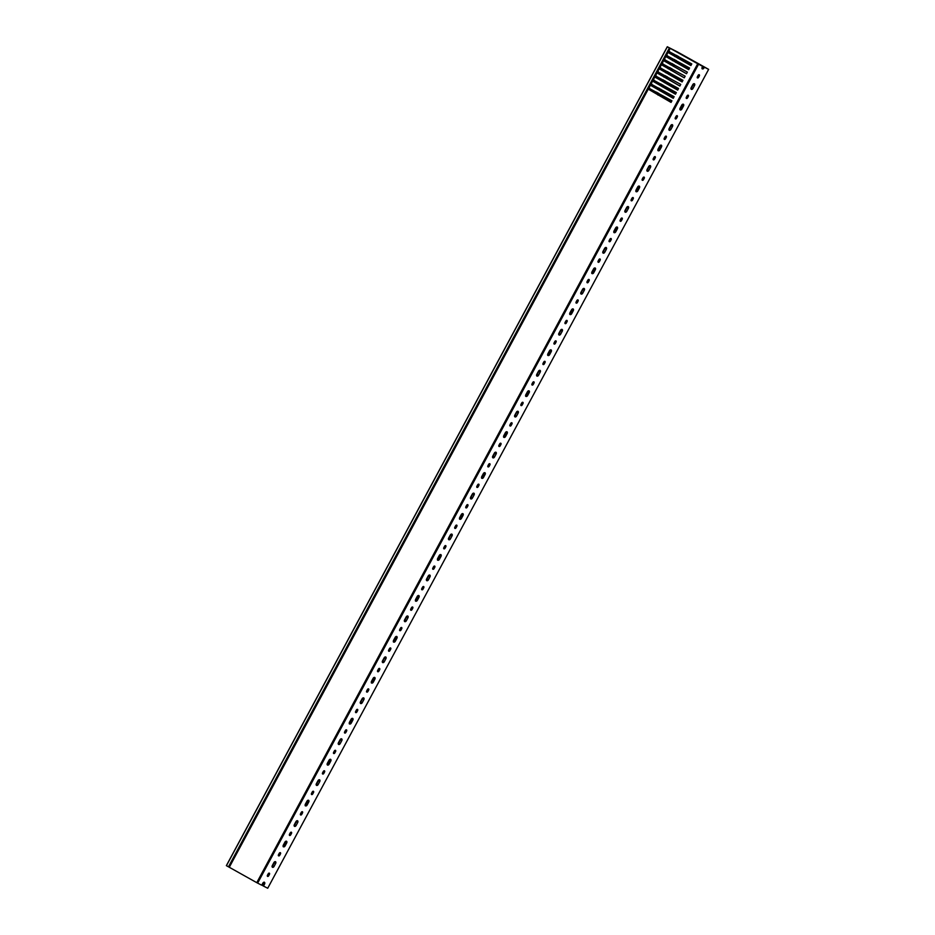 <?xml version="1.0" encoding="UTF-8"?>
<svg xmlns="http://www.w3.org/2000/svg" width="935" height="935" viewBox="0 0 935 935"><rect width="100%" height="100%" fill="white"/><g stroke="black" fill="none" stroke-linecap="round" stroke-linejoin="round"><path stroke-width="1.4" d="M226.434 865.681L228.467 866.815L669.402 47.93L667.356 46.797L226.434 865.681L667.333 46.773L677.969 52.22M676.321 55.27L675.654 56.521M674.112 59.361L673.445 60.611M671.914 63.463L671.236 64.702M669.705 67.554L669.039 68.804M667.508 71.644L666.83 72.895M665.299 75.747L664.621 76.986M663.09 79.837L662.424 81.088M660.893 83.928L660.215 85.178M658.684 88.03L658.018 89.269M656.475 92.121L655.809 93.371M677.969 52.208L667.789 47.019L669.729 48.106L228.467 866.815M678.448 52.5L707.479 68.746L703.774 66.864L703.284 67.787A1.508 0.982 -60.8 0 1 702.033 68.746M669.402 47.93L228.806 867.002M226.363 865.635L667.286 46.75M687.833 95.195A1.052 0.678 -60.8 0 1 687.692 96.106L686.921 97.532A1.052 0.678 -60.8 0 1 686.197 98.175M688.207 95.218A1.052 0.678 -60.8 0 1 688.312 96.445L687.541 97.883A1.052 0.678 -60.8 0 1 686.337 97.263L687.108 95.837A1.052 0.678 -60.8 0 1 688.207 95.218M683.017 104.159A1.508 0.982 -60.8 0 1 682.889 105.655L681.241 108.729A1.508 0.982 -60.8 0 1 679.99 109.687M683.356 104.229A1.508 0.982 -60.8 0 1 683.508 106.006L681.86 109.068A1.508 0.982 -60.8 0 1 680.107 108.18L681.767 105.117A1.508 0.982 -60.8 0 1 683.356 104.229M676.811 115.659A1.052 0.678 -60.8 0 1 676.671 116.571L675.9 118.009A1.052 0.678 -60.8 0 1 675.163 118.651M677.185 115.695A1.052 0.678 -60.8 0 1 677.291 116.922L676.519 118.359A1.052 0.678 -60.8 0 1 675.315 117.74L676.087 116.302A1.052 0.678 -60.8 0 1 677.185 115.695M671.342 124.881A1.508 0.982 -60.8 0 1 671.096 125.699L669.437 128.761A1.508 0.982 -60.8 0 1 668.841 129.474M672.335 124.694A1.508 0.982 -60.8 0 1 672.487 126.47L670.827 129.544A1.508 0.982 -60.8 0 1 669.086 128.656L670.746 125.582A1.508 0.982 -60.8 0 1 672.335 124.694M665.79 136.136A1.052 0.678 -60.8 0 1 665.65 137.048L664.878 138.485A1.052 0.678 -60.8 0 1 664.142 139.128M666.152 136.159A1.052 0.678 -60.8 0 1 666.269 137.398L665.498 138.824A1.052 0.678 -60.8 0 1 664.282 138.216L665.054 136.779A1.052 0.678 -60.8 0 1 666.152 136.159M660.975 145.1A1.508 0.982 -60.8 0 1 660.846 146.596L659.187 149.67A1.508 0.982 -60.8 0 1 657.936 150.629M661.302 145.17A1.508 0.982 -60.8 0 1 661.466 146.947L659.806 150.021A1.508 0.982 -60.8 0 1 658.065 149.132L659.724 146.059A1.508 0.982 -60.8 0 1 661.302 145.17M654.769 156.612A1.052 0.678 -60.8 0 1 654.629 157.524L653.846 158.95A1.052 0.678 -60.8 0 1 653.121 159.593M655.131 156.636A1.052 0.678 -60.8 0 1 655.236 157.863L654.465 159.301A1.052 0.678 -60.8 0 1 653.261 158.681L654.033 157.255A1.052 0.678 -60.8 0 1 655.131 156.636M649.299 165.822A1.508 0.982 -60.8 0 1 649.042 166.64L647.394 169.714A1.508 0.982 -60.8 0 1 646.786 170.415M650.281 165.647A1.508 0.982 -60.8 0 1 650.444 167.423L648.785 170.486A1.508 0.982 -60.8 0 1 647.043 169.597L648.691 166.535A1.508 0.982 -60.8 0 1 650.281 165.647M643.736 177.077A1.052 0.678 -60.8 0 1 643.596 177.989L642.824 179.427A1.052 0.678 -60.8 0 1 642.1 180.069M644.11 177.112A1.052 0.678 -60.8 0 1 644.215 178.34L643.444 179.765A1.052 0.678 -60.8 0 1 642.24 179.158L643.011 177.72A1.052 0.678 -60.8 0 1 644.11 177.112M638.921 186.042A1.508 0.982 -60.8 0 1 638.792 187.549L637.144 190.611A1.508 0.982 -60.8 0 1 635.894 191.57M639.26 186.112A1.508 0.982 -60.8 0 1 639.411 187.888L637.763 190.962A1.508 0.982 -60.8 0 1 636.022 190.074L637.67 187A1.508 0.982 -60.8 0 1 639.26 186.112M632.715 197.554A1.052 0.678 -60.8 0 1 632.574 198.465L631.803 199.891A1.052 0.678 -60.8 0 1 631.078 200.534M633.088 197.577A1.052 0.678 -60.8 0 1 633.194 198.804L632.422 200.242A1.052 0.678 -60.8 0 1 631.219 199.623L631.99 198.197A1.052 0.678 -60.8 0 1 633.088 197.577M627.256 206.764A1.508 0.982 -60.8 0 1 626.999 207.582L625.351 210.655A1.508 0.982 -60.8 0 1 624.744 211.357M628.238 206.588A1.508 0.982 -60.8 0 1 628.39 208.365L626.742 211.439A1.508 0.982 -60.8 0 1 625.001 210.55L626.649 207.477A1.508 0.982 -60.8 0 1 628.238 206.588M621.693 218.019A1.052 0.678 -60.8 0 1 621.553 218.93L620.782 220.368A1.052 0.678 -60.8 0 1 620.057 221.011M622.067 218.054A1.052 0.678 -60.8 0 1 622.172 219.281L621.401 220.718A1.052 0.678 -60.8 0 1 620.197 220.099L620.969 218.661A1.052 0.678 -60.8 0 1 622.067 218.054M616.878 226.995A1.508 0.982 -60.8 0 1 616.749 228.491L615.101 231.564A1.508 0.982 -60.8 0 1 613.851 232.523M617.217 227.065A1.508 0.982 -60.8 0 1 617.369 228.841L615.721 231.903A1.508 0.982 -60.8 0 1 613.979 231.015L615.627 227.953A1.508 0.982 -60.8 0 1 617.217 227.065M610.672 238.495A1.052 0.678 -60.8 0 1 610.532 239.407L609.76 240.844A1.052 0.678 -60.8 0 1 609.036 241.487M611.046 238.53A1.052 0.678 -60.8 0 1 611.151 239.757L610.38 241.183A1.052 0.678 -60.8 0 1 609.176 240.576L609.947 239.138A1.052 0.678 -60.8 0 1 611.046 238.53M605.202 247.717A1.508 0.982 -60.8 0 1 604.957 248.523L603.297 251.597A1.508 0.982 -60.8 0 1 602.701 252.31M606.196 247.53A1.508 0.982 -60.8 0 1 606.347 249.306L604.688 252.38A1.508 0.982 -60.8 0 1 602.946 251.492L604.606 248.418A1.508 0.982 -60.8 0 1 606.196 247.53M599.651 258.972A1.052 0.678 -60.8 0 1 599.51 259.883L598.739 261.309A1.052 0.678 -60.8 0 1 598.003 261.952M600.025 258.995A1.052 0.678 -60.8 0 1 600.13 260.222L599.358 261.66A1.052 0.678 -60.8 0 1 598.143 261.04L598.914 259.614A1.052 0.678 -60.8 0 1 600.025 258.995M594.835 267.936A1.508 0.982 -60.8 0 1 594.707 269.432L593.047 272.506A1.508 0.982 -60.8 0 1 591.797 273.464M595.174 268.006A1.508 0.982 -60.8 0 1 595.326 269.783L593.667 272.856A1.508 0.982 -60.8 0 1 591.925 271.968L593.585 268.894A1.508 0.982 -60.8 0 1 595.174 268.006M588.629 279.436A1.052 0.678 -60.8 0 1 588.489 280.348L587.718 281.786A1.052 0.678 -60.8 0 1 586.981 282.428M588.992 279.471A1.052 0.678 -60.8 0 1 589.108 280.699L588.337 282.136A1.052 0.678 -60.8 0 1 587.122 281.517L587.893 280.079A1.052 0.678 -60.8 0 1 588.992 279.471M583.159 288.658A1.508 0.982 -60.8 0 1 582.902 289.476L581.254 292.538A1.508 0.982 -60.8 0 1 580.658 293.251M584.141 288.483A1.508 0.982 -60.8 0 1 584.305 290.247L582.645 293.321A1.508 0.982 -60.8 0 1 580.904 292.433L582.563 289.359A1.508 0.982 -60.8 0 1 584.141 288.483M577.608 299.913A1.052 0.678 -60.8 0 1 577.456 300.825L576.685 302.262A1.052 0.678 -60.8 0 1 575.96 302.905M577.97 299.936A1.052 0.678 -60.8 0 1 578.075 301.175L577.304 302.601A1.052 0.678 -60.8 0 1 576.1 301.993L576.872 300.556A1.052 0.678 -60.8 0 1 577.97 299.936M572.781 308.877A1.508 0.982 -60.8 0 1 572.664 310.373L571.005 313.447A1.508 0.982 -60.8 0 1 569.754 314.405M573.12 308.947A1.508 0.982 -60.8 0 1 573.272 310.724L571.624 313.798A1.508 0.982 -60.8 0 1 569.883 312.909L571.53 309.836A1.508 0.982 -60.8 0 1 573.12 308.947M566.575 320.389A1.052 0.678 -60.8 0 1 566.435 321.301L565.663 322.727A1.052 0.678 -60.8 0 1 564.939 323.37M566.949 320.413A1.052 0.678 -60.8 0 1 567.054 321.64L566.283 323.078A1.052 0.678 -60.8 0 1 565.079 322.458L565.85 321.032A1.052 0.678 -60.8 0 1 566.949 320.413M561.117 329.599A1.508 0.982 -60.8 0 1 560.86 330.417L559.212 333.491A1.508 0.982 -60.8 0 1 558.604 334.192M562.099 329.424A1.508 0.982 -60.8 0 1 562.251 331.2L560.603 334.262A1.508 0.982 -60.8 0 1 558.861 333.374L560.509 330.312A1.508 0.982 -60.8 0 1 562.099 329.424M555.554 340.854A1.052 0.678 -60.8 0 1 555.413 341.766L554.642 343.203A1.052 0.678 -60.8 0 1 553.917 343.846M555.928 340.889A1.052 0.678 -60.8 0 1 556.033 342.117L555.261 343.542A1.052 0.678 -60.8 0 1 554.058 342.935L554.829 341.497A1.052 0.678 -60.8 0 1 555.928 340.889M550.738 349.819A1.508 0.982 -60.8 0 1 550.61 351.326L548.962 354.388A1.508 0.982 -60.8 0 1 547.711 355.347M551.077 349.889A1.508 0.982 -60.8 0 1 551.229 351.665L549.581 354.739A1.508 0.982 -60.8 0 1 547.84 353.851L549.488 350.777A1.508 0.982 -60.8 0 1 551.077 349.889M544.532 361.331A1.052 0.678 -60.8 0 1 544.392 362.242L543.621 363.668A1.052 0.678 -60.8 0 1 542.896 364.323M544.906 361.354A1.052 0.678 -60.8 0 1 545.011 362.581L544.24 364.019A1.052 0.678 -60.8 0 1 543.036 363.411L543.808 361.974A1.052 0.678 -60.8 0 1 544.906 361.354M539.063 370.541A1.508 0.982 -60.8 0 1 538.817 371.359L537.158 374.432A1.508 0.982 -60.8 0 1 536.561 375.134M540.056 370.365A1.508 0.982 -60.8 0 1 540.208 372.142L538.56 375.216A1.508 0.982 -60.8 0 1 536.807 374.327L538.466 371.253A1.508 0.982 -60.8 0 1 540.056 370.365M533.511 381.796A1.052 0.678 -60.8 0 1 533.371 382.707L532.599 384.145A1.052 0.678 -60.8 0 1 531.863 384.788M533.885 381.831A1.052 0.678 -60.8 0 1 533.99 383.058L533.219 384.495A1.052 0.678 -60.8 0 1 532.015 383.876L532.786 382.45A1.052 0.678 -60.8 0 1 533.885 381.831M528.696 390.772A1.508 0.982 -60.8 0 1 528.567 392.268L526.908 395.341A1.508 0.982 -60.8 0 1 525.657 396.3M529.035 390.842A1.508 0.982 -60.8 0 1 529.187 392.618L527.527 395.68A1.508 0.982 -60.8 0 1 525.786 394.792L527.445 391.73A1.508 0.982 -60.8 0 1 529.035 390.842M522.49 402.272A1.052 0.678 -60.8 0 1 522.349 403.184L521.578 404.621A1.052 0.678 -60.8 0 1 520.842 405.264M522.852 402.307A1.052 0.678 -60.8 0 1 522.969 403.534L522.197 404.96A1.052 0.678 -60.8 0 1 520.982 404.352L521.753 402.915A1.052 0.678 -60.8 0 1 522.852 402.307M517.02 411.493A1.508 0.982 -60.8 0 1 516.763 412.3L515.115 415.374A1.508 0.982 -60.8 0 1 514.519 416.087M518.002 411.307A1.508 0.982 -60.8 0 1 518.165 413.083L516.506 416.157A1.508 0.982 -60.8 0 1 514.764 415.269L516.424 412.195A1.508 0.982 -60.8 0 1 518.002 411.307M511.468 422.749A1.052 0.678 -60.8 0 1 511.316 423.66L510.545 425.086A1.052 0.678 -60.8 0 1 509.82 425.729M511.831 422.772A1.052 0.678 -60.8 0 1 511.936 423.999L511.164 425.437A1.052 0.678 -60.8 0 1 509.961 424.817L510.732 423.391A1.052 0.678 -60.8 0 1 511.831 422.772M506.641 431.713A1.508 0.982 -60.8 0 1 506.525 433.209L504.865 436.283A1.508 0.982 -60.8 0 1 503.614 437.241M506.98 431.783A1.508 0.982 -60.8 0 1 507.144 433.559L505.484 436.633A1.508 0.982 -60.8 0 1 503.743 435.745L505.391 432.671A1.508 0.982 -60.8 0 1 506.98 431.783M500.435 443.213A1.052 0.678 -60.8 0 1 500.295 444.125L499.524 445.563A1.052 0.678 -60.8 0 1 498.799 446.205M500.809 443.248A1.052 0.678 -60.8 0 1 500.915 444.476L500.143 445.913A1.052 0.678 -60.8 0 1 498.939 445.294L499.711 443.856A1.052 0.678 -60.8 0 1 500.809 443.248M494.977 452.435A1.508 0.982 -60.8 0 1 494.72 453.253L493.072 456.315A1.508 0.982 -60.8 0 1 492.464 457.028M495.959 452.259A1.508 0.982 -60.8 0 1 496.111 454.024L494.463 457.098A1.508 0.982 -60.8 0 1 492.722 456.21L494.37 453.136A1.508 0.982 -60.8 0 1 495.959 452.259M489.414 463.69A1.052 0.678 -60.8 0 1 489.274 464.601L488.502 466.039A1.052 0.678 -60.8 0 1 487.778 466.682M489.788 463.725A1.052 0.678 -60.8 0 1 489.893 464.952L489.122 466.378A1.052 0.678 -60.8 0 1 487.918 465.77L488.689 464.333A1.052 0.678 -60.8 0 1 489.788 463.725M484.599 472.654A1.508 0.982 -60.8 0 1 484.47 474.15L482.822 477.224A1.508 0.982 -60.8 0 1 481.572 478.182M484.938 472.724A1.508 0.982 -60.8 0 1 485.09 474.501L483.442 477.575A1.508 0.982 -60.8 0 1 481.7 476.686L483.348 473.613A1.508 0.982 -60.8 0 1 484.938 472.724M478.393 484.166A1.052 0.678 -60.8 0 1 478.252 485.078L477.481 486.504A1.052 0.678 -60.8 0 1 476.757 487.147M478.767 484.19A1.052 0.678 -60.8 0 1 478.872 485.417L478.101 486.854A1.052 0.678 -60.8 0 1 476.897 486.235L477.668 484.809A1.052 0.678 -60.8 0 1 478.767 484.19M472.923 493.376A1.508 0.982 -60.8 0 1 472.678 494.194L471.018 497.268A1.508 0.982 -60.8 0 1 470.422 497.969M473.916 493.201A1.508 0.982 -60.8 0 1 474.068 494.977L472.42 498.039A1.508 0.982 -60.8 0 1 470.667 497.151L472.327 494.089A1.508 0.982 -60.8 0 1 473.916 493.201M467.371 504.631A1.052 0.678 -60.8 0 1 467.231 505.543L466.46 506.98A1.052 0.678 -60.8 0 1 465.724 507.623M467.745 504.666A1.052 0.678 -60.8 0 1 467.851 505.893L467.079 507.331A1.052 0.678 -60.8 0 1 465.875 506.712L466.647 505.274A1.052 0.678 -60.8 0 1 467.745 504.666M462.556 513.596A1.508 0.982 -60.8 0 1 462.428 515.103L460.768 518.165A1.508 0.982 -60.8 0 1 459.529 519.124M462.895 513.677A1.508 0.982 -60.8 0 1 463.047 515.442L461.387 518.516A1.508 0.982 -60.8 0 1 459.646 517.628L461.306 514.554A1.508 0.982 -60.8 0 1 462.895 513.677M456.35 525.108A1.052 0.678 -60.8 0 1 456.21 526.019L455.438 527.457A1.052 0.678 -60.8 0 1 454.702 528.1M456.712 525.131A1.052 0.678 -60.8 0 1 456.829 526.37L456.058 527.796A1.052 0.678 -60.8 0 1 454.842 527.188L455.614 525.75A1.052 0.678 -60.8 0 1 456.712 525.131M450.88 534.329A1.508 0.982 -60.8 0 1 450.635 535.136L448.975 538.209A1.508 0.982 -60.8 0 1 448.379 538.922M451.874 534.142A1.508 0.982 -60.8 0 1 452.026 535.919L450.366 538.992A1.508 0.982 -60.8 0 1 448.625 538.104L450.284 535.03A1.508 0.982 -60.8 0 1 451.874 534.142M445.329 545.584A1.052 0.678 -60.8 0 1 445.189 546.496L444.417 547.922A1.052 0.678 -60.8 0 1 443.681 548.564M445.691 545.608A1.052 0.678 -60.8 0 1 445.808 546.835L445.025 548.272A1.052 0.678 -60.8 0 1 443.821 547.653L444.592 546.227A1.052 0.678 -60.8 0 1 445.691 545.608M440.502 554.548A1.508 0.982 -60.8 0 1 440.385 556.044L438.725 559.118A1.508 0.982 -60.8 0 1 437.475 560.077M440.841 554.619A1.508 0.982 -60.8 0 1 441.004 556.395L439.345 559.457A1.508 0.982 -60.8 0 1 437.603 558.569L439.251 555.507A1.508 0.982 -60.8 0 1 440.841 554.619M434.296 566.049A1.052 0.678 -60.8 0 1 434.156 566.961L433.384 568.398A1.052 0.678 -60.8 0 1 432.66 569.041M434.67 566.084A1.052 0.678 -60.8 0 1 434.775 567.311L434.004 568.737A1.052 0.678 -60.8 0 1 432.8 568.129L433.571 566.692A1.052 0.678 -60.8 0 1 434.67 566.084M428.838 575.27A1.508 0.982 -60.8 0 1 428.581 576.089L426.933 579.151A1.508 0.982 -60.8 0 1 426.325 579.864M429.819 575.083A1.508 0.982 -60.8 0 1 429.971 576.86L428.324 579.934A1.508 0.982 -60.8 0 1 426.582 579.045L428.23 575.972A1.508 0.982 -60.8 0 1 429.819 575.083M423.274 586.525A1.052 0.678 -60.8 0 1 423.134 587.437L422.363 588.863A1.052 0.678 -60.8 0 1 421.638 589.506M423.649 586.549A1.052 0.678 -60.8 0 1 423.754 587.776L422.982 589.214A1.052 0.678 -60.8 0 1 421.778 588.594L422.55 587.168A1.052 0.678 -60.8 0 1 423.649 586.549M418.459 595.49A1.508 0.982 -60.8 0 1 418.331 596.986L416.683 600.06A1.508 0.982 -60.8 0 1 415.432 601.018M418.798 595.56A1.508 0.982 -60.8 0 1 418.95 597.336L417.302 600.41A1.508 0.982 -60.8 0 1 415.561 599.522L417.209 596.448A1.508 0.982 -60.8 0 1 418.798 595.56M412.253 606.99A1.052 0.678 -60.8 0 1 412.113 607.902L411.342 609.34A1.052 0.678 -60.8 0 1 410.617 609.982M412.627 607.025A1.052 0.678 -60.8 0 1 412.732 608.253L411.961 609.69A1.052 0.678 -60.8 0 1 410.757 609.071L411.529 607.633A1.052 0.678 -60.8 0 1 412.627 607.025M406.783 616.212A1.508 0.982 -60.8 0 1 406.538 617.03L404.878 620.104A1.508 0.982 -60.8 0 1 404.282 620.805M407.777 616.036A1.508 0.982 -60.8 0 1 407.929 617.813L406.281 620.875A1.508 0.982 -60.8 0 1 404.539 619.987L406.187 616.925A1.508 0.982 -60.8 0 1 407.777 616.036M401.232 627.467A1.052 0.678 -60.8 0 1 401.092 628.378L400.32 629.816A1.052 0.678 -60.8 0 1 399.596 630.459M401.606 627.502A1.052 0.678 -60.8 0 1 401.711 628.729L400.94 630.155A1.052 0.678 -60.8 0 1 399.736 629.547L400.507 628.11A1.052 0.678 -60.8 0 1 401.606 627.502M396.417 636.431A1.508 0.982 -60.8 0 1 396.288 637.939L394.64 641.001A1.508 0.982 -60.8 0 1 393.39 641.959M396.756 636.501A1.508 0.982 -60.8 0 1 396.908 638.278L395.248 641.352A1.508 0.982 -60.8 0 1 393.506 640.463L395.166 637.389A1.508 0.982 -60.8 0 1 396.756 636.501M390.211 647.943A1.052 0.678 -60.8 0 1 390.07 648.855L389.299 650.281A1.052 0.678 -60.8 0 1 388.563 650.924M390.585 647.967A1.052 0.678 -60.8 0 1 390.69 649.194L389.918 650.631A1.052 0.678 -60.8 0 1 388.703 650.012L389.486 648.586A1.052 0.678 -60.8 0 1 390.585 647.967M384.741 657.153A1.508 0.982 -60.8 0 1 384.495 657.971L382.836 661.045A1.508 0.982 -60.8 0 1 382.24 661.746M385.734 656.978A1.508 0.982 -60.8 0 1 385.886 658.754L384.227 661.828A1.508 0.982 -60.8 0 1 382.485 660.94L384.145 657.866A1.508 0.982 -60.8 0 1 385.734 656.978M379.189 668.408A1.052 0.678 -60.8 0 1 379.049 669.32L378.278 670.757A1.052 0.678 -60.8 0 1 377.541 671.4M379.552 668.443A1.052 0.678 -60.8 0 1 379.668 669.67L378.897 671.108A1.052 0.678 -60.8 0 1 377.682 670.488L378.453 669.051A1.052 0.678 -60.8 0 1 379.552 668.443M374.362 677.372A1.508 0.982 -60.8 0 1 374.245 678.88L372.586 681.954A1.508 0.982 -60.8 0 1 371.335 682.912M374.701 677.454A1.508 0.982 -60.8 0 1 374.865 679.219L373.205 682.293A1.508 0.982 -60.8 0 1 371.464 681.405L373.123 678.331A1.508 0.982 -60.8 0 1 374.701 677.454M368.168 688.885A1.052 0.678 -60.8 0 1 368.016 689.796L367.245 691.234A1.052 0.678 -60.8 0 1 366.52 691.877M368.53 688.908A1.052 0.678 -60.8 0 1 368.635 690.147L367.864 691.573A1.052 0.678 -60.8 0 1 366.66 690.965L367.432 689.527A1.052 0.678 -60.8 0 1 368.53 688.908M362.698 698.106A1.508 0.982 -60.8 0 1 362.441 698.913L360.793 701.986A1.508 0.982 -60.8 0 1 360.185 702.699M363.68 697.919A1.508 0.982 -60.8 0 1 363.832 699.696L362.184 702.769A1.508 0.982 -60.8 0 1 360.442 701.881L362.09 698.807A1.508 0.982 -60.8 0 1 363.68 697.919M357.135 709.361A1.052 0.678 -60.8 0 1 356.995 710.273L356.223 711.699A1.052 0.678 -60.8 0 1 355.499 712.341M357.509 709.385A1.052 0.678 -60.8 0 1 357.614 710.612L356.843 712.049A1.052 0.678 -60.8 0 1 355.639 711.43L356.41 710.004A1.052 0.678 -60.8 0 1 357.509 709.385M352.32 718.325A1.508 0.982 -60.8 0 1 352.191 719.821L350.543 722.895A1.508 0.982 -60.8 0 1 349.293 723.854M352.659 718.396A1.508 0.982 -60.8 0 1 352.811 720.172L351.163 723.234A1.508 0.982 -60.8 0 1 349.421 722.346L351.069 719.284A1.508 0.982 -60.8 0 1 352.659 718.396M346.114 729.826A1.052 0.678 -60.8 0 1 345.973 730.738L345.202 732.175A1.052 0.678 -60.8 0 1 344.477 732.818M346.488 729.861A1.052 0.678 -60.8 0 1 346.593 731.088L345.821 732.514A1.052 0.678 -60.8 0 1 344.618 731.906L345.389 730.469A1.052 0.678 -60.8 0 1 346.488 729.861M340.644 739.047A1.508 0.982 -60.8 0 1 340.398 739.865L338.75 742.928A1.508 0.982 -60.8 0 1 338.143 743.641M341.637 738.86A1.508 0.982 -60.8 0 1 341.789 740.637L340.141 743.711A1.508 0.982 -60.8 0 1 338.4 742.822L340.048 739.749A1.508 0.982 -60.8 0 1 341.637 738.86M335.092 750.302A1.052 0.678 -60.8 0 1 334.952 751.214L334.181 752.64A1.052 0.678 -60.8 0 1 333.456 753.294M335.466 750.326A1.052 0.678 -60.8 0 1 335.572 751.565L334.8 752.991A1.052 0.678 -60.8 0 1 333.596 752.383L334.368 750.945A1.052 0.678 -60.8 0 1 335.466 750.326M330.277 759.267A1.508 0.982 -60.8 0 1 330.149 760.763L328.501 763.837A1.508 0.982 -60.8 0 1 327.25 764.795M330.616 759.337A1.508 0.982 -60.8 0 1 330.768 761.113L329.12 764.187A1.508 0.982 -60.8 0 1 327.367 763.299L329.026 760.225A1.508 0.982 -60.8 0 1 330.616 759.337M324.071 770.767A1.052 0.678 -60.8 0 1 323.931 771.679L323.159 773.116A1.052 0.678 -60.8 0 1 322.423 773.759M324.445 770.802A1.052 0.678 -60.8 0 1 324.55 772.029L323.779 773.467A1.052 0.678 -60.8 0 1 322.575 772.848L323.346 771.422A1.052 0.678 -60.8 0 1 324.445 770.802M318.601 779.989A1.508 0.982 -60.8 0 1 318.356 780.807L316.696 783.881A1.508 0.982 -60.8 0 1 316.1 784.582M319.595 779.813A1.508 0.982 -60.8 0 1 319.747 781.59L318.087 784.652A1.508 0.982 -60.8 0 1 316.346 783.764L318.005 780.702A1.508 0.982 -60.8 0 1 319.595 779.813M313.05 791.244A1.052 0.678 -60.8 0 1 312.909 792.155L312.138 793.593A1.052 0.678 -60.8 0 1 311.402 794.236M313.412 791.279A1.052 0.678 -60.8 0 1 313.529 792.506L312.757 793.932A1.052 0.678 -60.8 0 1 311.542 793.324L312.313 791.887A1.052 0.678 -60.8 0 1 313.412 791.279M308.234 800.208A1.508 0.982 -60.8 0 1 308.106 801.716L306.446 804.778A1.508 0.982 -60.8 0 1 305.196 805.736M308.562 800.278A1.508 0.982 -60.8 0 1 308.725 802.055L307.066 805.128A1.508 0.982 -60.8 0 1 305.324 804.24L306.984 801.166A1.508 0.982 -60.8 0 1 308.562 800.278M302.028 811.72A1.052 0.678 -60.8 0 1 301.876 812.632L301.105 814.058A1.052 0.678 -60.8 0 1 300.38 814.701M302.391 811.744A1.052 0.678 -60.8 0 1 302.496 812.971L301.725 814.408A1.052 0.678 -60.8 0 1 300.521 813.789L301.292 812.363A1.052 0.678 -60.8 0 1 302.391 811.744M296.559 820.93A1.508 0.982 -60.8 0 1 296.301 821.748L294.654 824.822A1.508 0.982 -60.8 0 1 294.046 825.523M297.54 820.755A1.508 0.982 -60.8 0 1 297.704 822.531L296.044 825.605A1.508 0.982 -60.8 0 1 294.303 824.717L295.951 821.643A1.508 0.982 -60.8 0 1 297.54 820.755M290.995 832.185A1.052 0.678 -60.8 0 1 290.855 833.097L290.084 834.534A1.052 0.678 -60.8 0 1 289.359 835.177M291.369 832.22A1.052 0.678 -60.8 0 1 291.475 833.447L290.703 834.885A1.052 0.678 -60.8 0 1 289.499 834.265L290.271 832.828A1.052 0.678 -60.8 0 1 291.369 832.22M286.18 841.149A1.508 0.982 -60.8 0 1 286.052 842.657L284.404 845.731A1.508 0.982 -60.8 0 1 283.153 846.689M286.519 841.231A1.508 0.982 -60.8 0 1 286.671 842.996L285.023 846.07A1.508 0.982 -60.8 0 1 283.282 845.182L284.93 842.108A1.508 0.982 -60.8 0 1 286.519 841.231M279.974 852.662A1.052 0.678 -60.8 0 1 279.834 853.573L279.062 855.011A1.052 0.678 -60.8 0 1 278.338 855.654M280.348 852.697A1.052 0.678 -60.8 0 1 280.453 853.924L279.682 855.35A1.052 0.678 -60.8 0 1 278.478 854.742L279.249 853.304A1.052 0.678 -60.8 0 1 280.348 852.697M274.516 861.883A1.508 0.982 -60.8 0 1 274.259 862.689L272.611 865.763A1.508 0.982 -60.8 0 1 272.003 866.476M275.498 861.696A1.508 0.982 -60.8 0 1 275.65 863.472L274.002 866.546A1.508 0.982 -60.8 0 1 272.26 865.658L273.908 862.584A1.508 0.982 -60.8 0 1 275.498 861.696M268.953 873.138A1.052 0.678 -60.8 0 1 268.812 874.05L268.041 875.476A1.052 0.678 -60.8 0 1 267.316 876.118M269.327 873.161A1.052 0.678 -60.8 0 1 269.432 874.389L268.661 875.826A1.052 0.678 -60.8 0 1 267.457 875.207L268.228 873.781A1.052 0.678 -60.8 0 1 269.327 873.161M264.137 882.102A1.508 0.982 -60.8 0 1 264.009 883.598L262.852 885.749L267.714 888.25L708.637 69.365L678.459 52.512M703.774 66.864L703.903 68.126A1.508 0.982 -60.8 0 1 702.162 67.238L702.653 66.315L668.805 47.545L698.562 64.234L257.639 883.119L261.73 885.211L262.887 883.061A1.508 0.982 -60.8 0 1 264.628 883.949L263.471 886.099M698.854 74.718A1.052 0.678 -60.8 0 1 698.714 75.63L697.942 77.067A1.052 0.678 -60.8 0 1 697.218 77.71M699.228 74.753A1.052 0.678 -60.8 0 1 699.333 75.98L698.562 77.406A1.052 0.678 -60.8 0 1 697.358 76.799L698.129 75.361A1.052 0.678 -60.8 0 1 699.228 74.753M693.396 83.94A1.508 0.982 -60.8 0 1 693.139 84.746L691.491 87.82A1.508 0.982 -60.8 0 1 690.883 88.533M694.378 83.753A1.508 0.982 -60.8 0 1 694.53 85.529L692.882 88.603A1.508 0.982 -60.8 0 1 691.14 87.715L692.788 84.641A1.508 0.982 -60.8 0 1 694.378 83.753M704.394 67.203L708.485 69.295M261.847 884.989L262.934 885.597M676.134 61.99L688.908 69.26L675.912 61.465L675.245 61.126L675.876 62.458M669.589 74.438L682.293 81.544L670.126 74.707M663.231 81.544L677.875 89.737M661.022 85.634L675.678 93.827M658.813 89.737L673.469 97.918M681.498 105.608L682.129 105.959L681.241 107.595L680.622 107.245L681.253 107.583M656.615 93.827L671.26 102.02M676.449 56.977L691.105 65.169M670.208 48.386L668.642 51.296L691.783 63.919L690.895 65.555L668.022 52.442L666.445 55.387L689.574 68.01L688.686 69.657L666.398 56.638M667.391 55.597L666.164 55.422L667.824 52.126L690.907 65.532M669.6 51.507L668.373 51.32L670.009 48.269M688.686 69.657L665.825 56.532L664.236 59.478L687.365 72.112L686.489 73.748L663.616 60.635L662.027 63.58L685.168 76.203L684.28 77.839L661.419 64.725L659.829 67.671L682.959 80.293L682.082 81.941L659.21 68.816L657.621 71.761L680.75 84.395L679.874 86.032L657.001 72.918L655.423 75.864L678.553 88.486L677.665 90.122L654.804 77.009L653.214 79.954L676.344 92.577L675.467 94.225L652.595 81.1L651.005 84.045L674.147 96.679L673.258 98.315L650.386 85.202L648.808 88.147L671.938 100.77L671.049 102.406L648.761 89.386M649.755 88.357L648.528 88.17L650.386 85.202M673.27 98.292L650.97 85.295M651.964 84.267L650.737 84.08L652.396 80.796L675.479 94.201M654.161 80.165L652.946 79.989L654.594 76.693L677.676 90.099M656.37 76.074L655.143 75.887L656.802 72.603L679.885 86.008M658.579 71.983L657.352 71.796L659.011 68.512L682.094 81.918M660.776 67.881L659.549 67.706L661.209 64.41L684.291 77.815M662.985 63.79L661.758 63.603L663.418 60.319L686.5 73.725M665.182 59.7L663.967 59.513L665.825 56.532M228.818 866.99L648.072 89.035M648.107 89.059L671.049 102.406M648.189 89.293L229.285 867.271L256.774 882.663L697.697 63.767M677.454 57.035L691.117 65.146M657.609 93.886L671.272 101.997M659.818 89.795L673.481 97.906M662.015 85.693L675.689 93.804M664.224 81.602L677.887 89.713M674.252 61.067L672.686 60.67M670.512 64.34L672.008 65.169L670.337 64.679M668.315 68.43L669.799 69.26L668.128 68.769M667.637 73.351L667.052 73.035L667.999 71.925M665.428 77.453L663.721 76.962M667.333 73.164L665.919 72.872M672.873 60.319L675.245 61.126M666.106 72.533L668.63 73.409M663.897 76.623L666.433 77.511M673.492 64.34L674.088 64.679M672.008 65.169L673.036 65.228M671.283 68.43L671.4 69.599M669.799 69.26L670.839 69.319M666.877 76.623L667.473 76.962M664.668 80.714L664.785 81.883M662.459 84.816L662.646 86.02M658.053 92.997L658.17 94.166M675.07 56.217L676.145 56.79L674.883 56.567M675.689 60.249L676.297 60.576M698.562 64.234L702.653 66.315M677.898 56.147L678.085 57.362M257.639 883.119L256.774 882.663M677.957 57.304L678.611 57.643M667.952 52.208L668.607 52.547M658.111 94.154L658.766 94.493M660.823 89.222L660.975 90.391M662.518 85.973L663.172 86.3M664.727 81.871L665.381 82.21M666.935 77.78L667.578 78.108M669.6 72.825L669.261 73.736M669.133 73.69L669.787 74.017M671.342 69.587L671.996 69.926M673.551 65.497L674.193 65.824M675.748 61.406L676.402 61.733M652.525 80.866L653.168 81.205M654.722 76.775L655.377 77.114M656.931 72.685L657.585 73.012M659.128 68.582L659.783 68.921M661.337 64.492L661.992 64.831M663.546 60.401L664.189 60.728M677.022 55.656L676.344 56.918M674.813 59.758L674.135 61.009M672.616 63.849L671.938 65.111M670.407 67.939L669.729 69.202M668.198 72.042L667.52 73.292M666 76.132L665.323 77.395M663.792 80.223L663.114 81.485M661.583 84.325L660.916 85.576M659.385 88.416L658.707 89.678M657.176 92.507L656.499 93.769M678.471 56.474L678.004 57.316M676.262 60.565L675.806 61.418M674.053 64.655L673.597 65.508M669.647 72.848L669.191 73.701M667.438 76.939L666.982 77.792M663.032 85.132L662.576 85.985M658.041 94.108L658.497 93.255M660.239 90.005L660.694 89.164M662.447 85.915L662.903 85.062M664.656 81.824L665.112 80.971M666.854 77.722L667.31 76.88M669.063 73.631L669.518 72.778M671.26 69.541L671.727 68.687M673.469 65.438L673.925 64.597M675.678 61.348L676.134 60.494M677.875 57.257L678.331 56.404M688.312 96.445L687.692 96.106M683.508 106.006L682.889 105.655M677.291 116.922L676.671 116.571M672.487 126.47L671.096 125.699M666.269 137.398L665.65 137.048M661.466 146.947L660.846 146.596M655.236 157.863L654.629 157.524M650.444 167.423L649.042 166.64M644.215 178.34L643.596 177.989M639.411 187.888L638.792 187.549M633.194 198.804L632.574 198.465M628.39 208.365L626.999 207.582M622.172 219.281L621.553 218.93M617.369 228.841L616.749 228.491M611.151 239.757L610.532 239.407M606.347 249.306L604.957 248.523M600.13 260.222L599.51 259.883M595.326 269.783L594.707 269.432M589.108 280.699L588.489 280.348M584.305 290.247L582.902 289.476M578.075 301.175L577.456 300.825M573.272 310.724L572.664 310.373M567.054 321.64L566.435 321.301M562.251 331.2L560.86 330.417M556.033 342.117L555.413 341.766M551.229 351.665L550.61 351.326M545.011 362.581L544.392 362.242M540.208 372.142L538.817 371.359M533.99 383.058L533.371 382.707M529.187 392.618L528.567 392.268M522.969 403.534L522.349 403.184M518.165 413.083L516.763 412.3M511.936 423.999L511.316 423.66M507.144 433.559L506.525 433.209M500.915 444.476L500.295 444.125M496.111 454.024L494.72 453.253M489.893 464.952L489.274 464.601M485.09 474.501L484.47 474.15M478.872 485.417L478.252 485.078M474.068 494.977L472.678 494.194M467.851 505.893L467.231 505.543M463.047 515.442L462.428 515.103M456.829 526.37L456.21 526.019M452.026 535.919L450.635 535.136M445.808 546.835L445.189 546.496M441.004 556.395L440.385 556.044M434.775 567.311L434.156 566.961M429.971 576.86L428.581 576.089M423.754 587.776L423.134 587.437M418.95 597.336L418.331 596.986M412.732 608.253L412.113 607.902M407.929 617.813L406.538 617.03M401.711 628.729L401.092 628.378M396.908 638.278L396.288 637.939M390.69 649.194L390.07 648.855M385.886 658.754L384.495 657.971M379.668 669.67L379.049 669.32M374.865 679.219L374.245 678.88M368.635 690.147L368.016 689.796M363.832 699.696L362.441 698.913M357.614 710.612L356.995 710.273M352.811 720.172L352.191 719.821M346.593 731.088L345.973 730.738M341.789 740.637L340.398 739.865M335.572 751.565L334.952 751.214M330.768 761.113L330.149 760.763M324.55 772.029L323.931 771.679M319.747 781.59L318.356 780.807M313.529 792.506L312.909 792.155M308.725 802.055L308.106 801.716M302.496 812.971L301.876 812.632M297.704 822.531L296.301 821.748M291.475 833.447L290.855 833.097M286.671 842.996L286.052 842.657M280.453 853.924L279.834 853.573M275.65 863.472L274.259 862.689M269.432 874.389L268.812 874.05M264.628 883.949L264.009 883.598M699.333 75.98L698.714 75.63M694.53 85.529L693.139 84.746M675.538 62.259L675.888 61.593M673.329 66.35L673.691 65.684M671.12 70.452L671.482 69.786M668.922 74.543L669.273 73.877M666.713 78.633L667.076 77.967M664.504 82.736L664.867 82.07M662.307 86.826L662.67 86.16M660.098 90.917L660.461 90.251M657.901 95.019L658.252 94.353M677.735 58.169L678.097 57.502M692.882 88.603L691.491 87.82M698.562 77.406L697.942 77.067M703.903 68.126L703.284 67.787M268.661 875.826L268.041 875.476M274.002 866.546L272.611 865.763M279.682 855.35L279.062 855.011M285.023 846.07L284.404 845.731M290.703 834.885L290.084 834.534M296.044 825.605L294.654 824.822M301.725 814.408L301.105 814.058M307.066 805.128L306.446 804.778M312.757 793.932L312.138 793.593M318.087 784.652L316.696 783.881M323.779 773.467L323.159 773.116M329.12 764.187L328.501 763.837M334.8 752.991L334.181 752.64M340.141 743.711L338.75 742.928M345.821 732.514L345.202 732.175M351.163 723.234L350.543 722.895M356.843 712.049L356.223 711.699M362.184 702.769L360.793 701.986M367.864 691.573L367.245 691.234M373.205 682.293L372.586 681.954M378.897 671.108L378.278 670.757M384.227 661.828L382.836 661.045M389.918 650.631L389.299 650.281M395.248 641.352L394.64 641.001M400.94 630.155L400.32 629.816M406.281 620.875L404.878 620.104M411.961 609.69L411.342 609.34M417.302 600.41L416.683 600.06M422.982 589.214L422.363 588.863M428.324 579.934L426.933 579.151M434.004 568.737L433.384 568.398M439.345 559.457L438.725 559.118M445.025 548.272L444.417 547.922M450.366 538.992L448.975 538.209M456.058 527.796L455.438 527.457M461.387 518.516L460.768 518.165M467.079 507.331L466.46 506.98M472.42 498.039L471.018 497.268M478.101 486.854L477.481 486.504M483.442 477.575L482.822 477.224M489.122 466.378L488.502 466.039M494.463 457.098L493.072 456.315M500.143 445.913L499.524 445.563M505.484 436.633L504.865 436.283M511.164 425.437L510.545 425.086M516.506 416.157L515.115 415.374M522.197 404.96L521.578 404.621M527.527 395.68L526.908 395.341M533.219 384.495L532.599 384.145M538.56 375.216L537.158 374.432M544.24 364.019L543.621 363.668M549.581 354.739L548.962 354.388M555.261 343.542L554.642 343.203M560.603 334.262L559.212 333.491M566.283 323.078L565.663 322.727M571.624 313.798L571.005 313.447M577.304 302.601L576.685 302.262M582.645 293.321L581.254 292.538M588.337 282.136L587.718 281.786M593.667 272.856L593.047 272.506M599.358 261.66L598.739 261.309M604.688 252.38L603.297 251.597M610.38 241.183L609.76 240.844M615.721 231.903L615.101 231.564M621.401 220.718L620.782 220.368M626.742 211.439L625.351 210.655M632.422 200.242L631.803 199.891M637.763 190.962L637.144 190.611M643.444 179.765L642.824 179.427M648.785 170.486L647.394 169.714M654.465 159.301L653.846 158.95M659.806 150.021L659.187 149.67M665.498 138.824L664.878 138.485M670.827 129.544L669.437 128.761M676.519 118.359L675.9 118.009M681.86 109.068L681.241 108.729M687.541 97.883L686.921 97.532M676.811 55.551L676.134 56.801M674.614 59.641L673.925 60.904M672.405 63.732L671.727 64.994M670.196 67.834L669.518 69.085M665.79 76.016L665.112 77.278M663.581 80.118L662.903 81.368M661.384 84.208L660.706 85.471M659.175 88.299L658.497 89.561M656.966 92.39L656.288 93.652M676.332 60.6L675.876 61.453M674.123 64.702L673.667 65.543M671.926 68.793L671.47 69.634M667.52 76.986L667.064 77.827M665.311 81.076L664.855 81.918M660.905 89.269L660.449 90.111M658.696 93.36L658.24 94.201M708.637 69.365L267.714 888.25"/></g></svg>
